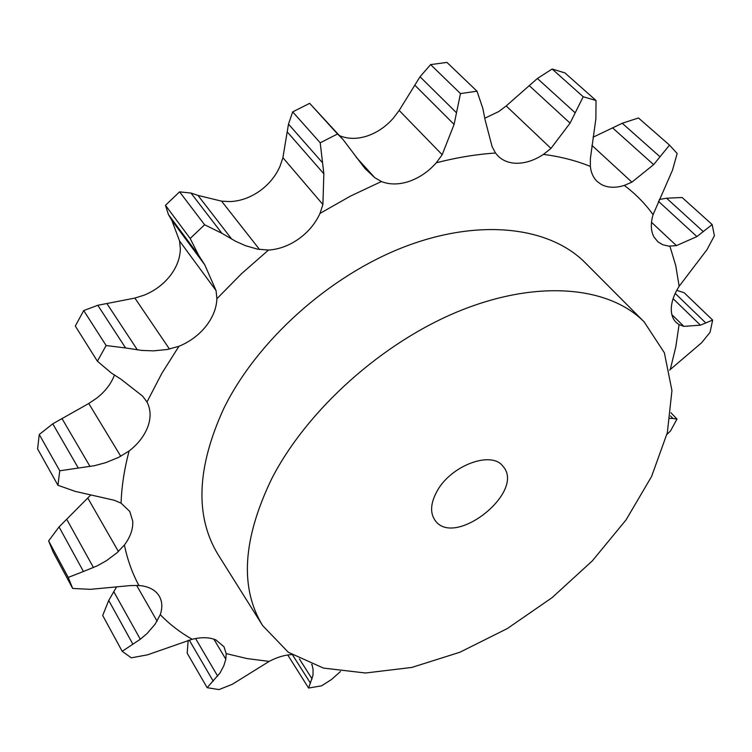 <?xml version="1.0" encoding="UTF-8"?>
<svg xmlns="http://www.w3.org/2000/svg" width="752" height="752" viewBox="0 0 752 752"><rect width="100%" height="100%" fill="white"/><g stroke="black" fill="none" stroke-linecap="round" stroke-linejoin="round"><path stroke-width="1.13" d="M287.753 654.973L308.602 688.052L313.001 675.315L313.067 669.43L311.958 664.458M308.602 688.052L321.602 685.815L331.491 679.526L340.515 671.48M291.776 654.56C284.5 654.992 276.962 657.276 269.16 661.403L232.321 684.282L218.992 689.593L207.138 687.685L220.063 672.899L223.823 665.727L225.826 659.213L226.183 653.601L223.983 646.739L215.777 639.867C209.347 637.217 201.489 637.01 192.192 639.266L147.448 654.851L131.28 657.831L122.2 651.317L140.304 639.238L147.063 633.551L155.147 624.132L160.261 614.666C162.601 607.691 162.291 601.544 159.311 596.233L158.362 594.766C154.31 589.324 147.834 586.231 138.932 585.498L130.81 585.545L90.437 589.333L72.681 588.449L53.129 551.977L48.626 540.904L59.06 526.926L83.444 571.501L97.299 565.814L106.568 560.607L116.823 552.927L124.4 545.003C130.406 536.947 133.179 528.985 132.737 521.108L129.758 511.445L121.081 503.154L114.172 500.24L75.2 491.385L57.951 485.275L37.6 448.916L39.254 434.506L52.762 423.818L78.302 468.054L94.555 465.667L105.741 462.659L118.694 457.348L129.09 451.003C138.086 444 144.328 435.934 147.815 426.798C151.086 417.642 150.814 409.37 146.978 401.991L142.607 396.116L120.903 379.168L111.493 373.133L97.403 361.223L75.294 326.039L83.726 310.557L97.807 305.284L125.603 347.96L141.959 350.451L153.464 350.855L167.235 349.511L178.948 346.287C189.673 341.878 198.622 335.26 205.794 326.453C212.797 317.551 216.501 308.301 216.896 298.713L216.068 290.629L179.578 241.025L171.804 220.308L168.429 214.527L165.468 205.296L179.578 191.854L190.989 193.057L221.915 233.308L235.602 241.279L245.425 245.66L257.56 249.156L268.483 250.068C279.02 249.373 289.116 245.65 298.76 238.892C308.311 231.983 315.379 223.485 319.995 213.399L322.899 204.506L282.902 157.694L288.486 124.089L292.688 111.888L309.655 103.334L343.015 139.505L365.04 168.57L374.75 177.66L381.405 181.533C389.79 184.813 399.096 184.738 409.342 181.317C419.569 177.688 428.555 171.512 436.301 162.78L442.176 154.705L399.171 110.441L420.03 76.76L430.614 64.606L446.932 62.407L477.003 91.189L460.478 93.586L454.095 124.409L442.176 154.705M477.003 91.189L482.897 108.608L485.04 119.643L492.09 146.593L495.493 153.032L498.097 156.087C502.834 160.655 508.869 163.043 516.22 163.269C525.225 163.363 534.324 160.402 543.508 154.376L550.962 148.398L570.072 123.14L583.195 96.745L552.137 69.015L537.389 78.49L575.167 112.8M583.195 96.745L596.026 100.505L595.885 118.675L590.367 158.681L590.358 166.418C591.016 172.744 593.309 177.773 597.229 181.505L601.262 184.437C607.719 187.84 615.399 188.169 624.32 185.424L631.896 182.144L653.629 164.641L669.515 145.108L638.476 117.979L622.233 123.262L660.059 156.82M669.515 145.108L677.148 153.521L672.476 170.234L653.065 214.668C650.508 223.523 650.79 230.939 653.911 236.899L657.953 241.881L662.879 244.776L668.829 246.13L676.443 245.622L696.925 236.579L712.163 224.557L682.111 197.494L666.592 198.218L703.317 231.635M712.163 224.557L714.4 235.724L707.04 249.589L679.141 286.286C673.952 294.446 671.329 302.144 671.263 309.392C671.32 314.881 672.937 319.215 676.104 322.373L679.075 324.62L683.878 326.377L700.422 325.165L712.652 320.079L684.141 292.725L676.734 290.338M712.652 320.079L710.067 332.29L701.682 342.696L669.562 370.125M262.664 625.617L218.287 554.929C194.806 516.633 196.61 467.857 223.729 408.599C256.893 340.825 329.338 275.664 404.529 246.797C479.823 217.92 549.59 226.766 585.188 262.739L644.116 321.847C609.205 286.531 538.517 279.293 460.844 310.416C383.294 341.53 307.399 409.37 271.81 478.563C242.642 539.005 239.597 588.017 262.664 625.617L288.307 652.266L323.482 668.096L365.528 673.002L411.823 667.438L459.857 652.257L507.337 628.55L552.147 597.605L592.332 560.86L626.049 519.905L651.58 476.495L667.344 432.644L671.95 390.579L664.373 352.773L644.116 321.847M52.762 423.818L88.755 403.495L96.67 398.165C105.148 391.576 111.07 383.905 114.417 375.163M97.807 305.284L134.871 298.074L143.923 295.235C154.367 291.062 163.034 284.679 169.924 276.078C176.654 267.383 180.132 258.293 180.358 248.809L179.578 241.025M190.989 193.057L197.992 195.407L221.586 201.151L230.131 201.592C240.461 201.094 250.303 197.579 259.647 191.064C268.896 184.39 275.683 176.109 280.035 166.22L282.902 157.694M339.509 135.642L339.754 135.755C348.054 139.129 357.2 139.214 367.211 135.99C377.194 132.578 385.908 126.618 393.362 118.12L399.171 110.441M484.786 118.196L498.764 111.559L506.19 105.947L550.962 148.398M72.681 588.449L68.225 577.414L83.444 571.501M90.795 494.957L59.06 526.926M57.951 485.275L59.765 470.78L78.302 468.054M670.53 415.969L672.937 418.488L676.997 419.08L670.483 430.999L666.902 434.43M672.937 418.488L669.195 418.338M125.603 347.96L106.117 345.535L97.403 361.223M671.846 314.58L683.878 326.377M221.915 233.308L204.619 224.763L190.162 238.478L198.669 255.313L204.741 264.77L216.068 290.629M651.505 222.319L676.443 245.622M343.015 139.505L337.526 133.978L320.22 142.795L323.849 173.787L322.899 204.506M591.88 145.333L631.896 182.144M188.179 640.394L187.173 653.168L207.138 687.685M116.24 587.472L108.72 600.434L102.695 615.493L122.2 651.317M659.278 199.487L666.592 198.218M593.074 137.202L622.233 123.262M506.19 105.947L537.389 78.49M596.026 100.505L564.902 72.888L552.137 69.015M68.225 577.414L48.626 540.904M59.765 470.78L39.254 434.506M676.997 419.08L670.944 412.763M673.106 298.666L700.422 325.165M675.193 293.412L705.799 322.956M106.117 345.535L83.726 310.557M171.804 220.308L204.741 264.77M658.451 201.31L696.925 236.579M190.162 238.478L165.468 205.296M204.619 224.763L179.578 191.854M168.429 214.527L198.669 255.313M287.433 132.108L323.849 173.787M612.617 127.896L653.629 164.641M320.22 142.795L292.688 111.888M337.526 133.978L309.655 103.334M288.486 124.089L322.044 162.225M414.775 85.164L454.095 124.409M529.164 85.559L570.072 123.14M460.478 93.586L430.614 64.606M420.03 76.76L456.323 112.603M436.893 491.46C430.501 503.332 429.909 512.986 435.107 520.412C454.537 548.546 526.09 491.554 502.994 466.343C491.639 450.251 450.655 465.469 436.893 491.46M292.688 655.124L310.426 683.117M299.362 658.902L312.118 678.953M311.601 664.317L312.24 665.323M226.183 653.601L247.145 658.592L269.16 661.403M160.261 614.666C169.651 624.348 180.292 632.545 192.192 639.266M124.4 545.003C127.455 559.77 132.296 573.268 138.932 585.498M129.09 451.003C124.296 469.107 121.636 486.497 121.081 503.154M178.948 346.287L161.896 373.255L146.978 401.991M268.483 250.068L241.665 273.568L216.896 298.713M381.405 181.533L350.451 196.112L319.995 213.399M495.493 153.032C476.458 154.273 456.727 157.516 436.301 162.78M590.358 166.418C576.154 160.646 560.531 156.632 543.508 154.376M653.065 214.668C645.197 203.679 635.609 193.931 624.32 185.424M679.141 286.286L675.785 265.738L669.9 246.195M670.314 369.392L675.794 346.879L679.075 324.62M213.841 639.134L225.826 659.213M136.629 585.394L157.112 621.19M87.862 498.181L118.421 551.517M88.755 403.495L120.781 456.295M134.871 298.074L169.501 349.097M221.586 201.151L259.6 249.542M356.016 157.018L374.75 177.66M189.241 640.074L213.201 681.124M195.576 638.523L217.676 676.133M108.72 600.434L132.916 644.257M113.749 591.617L140.304 639.238M66.665 519.171L93.464 567.563M61.955 418.497L90.033 466.494M106.906 303.564L137.4 349.906M197.992 195.407L231.785 239.183"/></g></svg>
